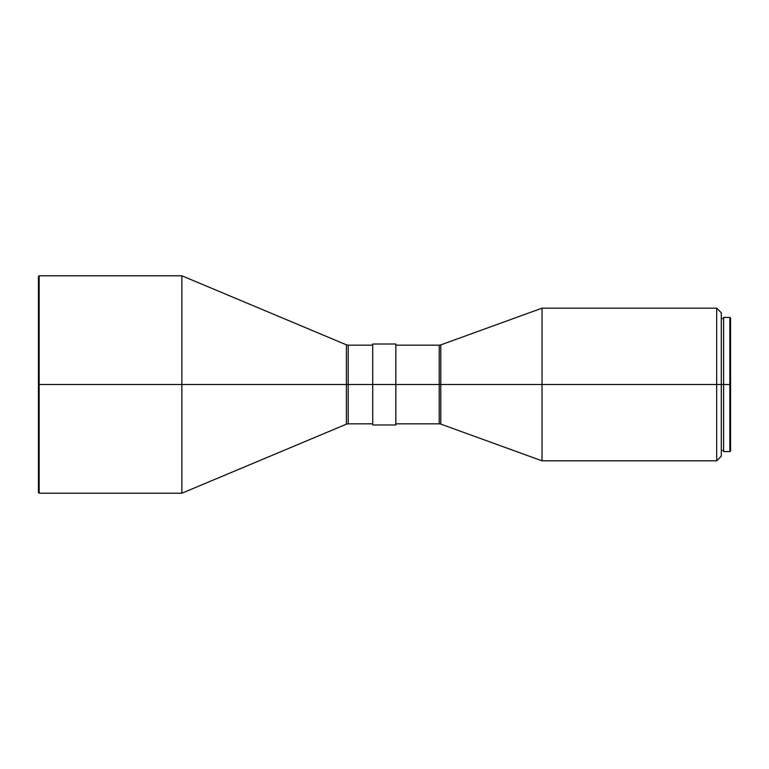 <?xml version="1.0" encoding="UTF-8"?>
<svg xmlns="http://www.w3.org/2000/svg" width="769" height="769" viewBox="0 0 769 769"><rect width="100%" height="100%" fill="white"/><g stroke="black" fill="none" stroke-linecap="round" stroke-linejoin="round"><path stroke-width="1.15" d="M372.705 345.175L348.194 345.175L348.194 423.825L348.194 384.5L348.194 423.825L346.396 424.18L346.396 344.82L346.396 384.5L348.194 384.5L346.396 384.5L346.396 424.18L346.396 384.5L39.142 384.5L39.142 275.783L39.142 384.5L181.869 384.5L181.869 275.783L181.869 384.5L346.396 384.5L346.396 344.82L181.869 275.783L39.142 275.783L38.45 276.475L39.142 493.217L39.142 384.5L38.45 384.5L38.45 492.525L38.45 276.475M440.781 424.103L542.03 460.833L542.03 384.5L542.03 460.833L716.67 460.833L716.67 384.5L716.67 460.833L721.293 456.209L721.293 384.5L723.61 384.5L716.67 384.5L721.293 384.5L721.293 312.791L716.67 308.167L716.67 384.5L542.03 384.5L716.67 384.5L716.67 308.167L542.03 308.167L542.03 384.5L440.781 384.5L542.03 384.5L542.03 308.167L440.781 344.897L440.781 424.103L440.781 384.5L440.781 424.103L439.205 423.825L439.205 345.175L439.205 384.5L440.781 384.5L439.205 384.5L439.205 423.825L439.205 384.5L372.705 384.5L372.705 344.022L372.705 384.5L348.194 384.5L395.833 384.5L395.833 344.022L395.833 384.5L439.205 384.5L439.205 345.175L395.833 345.175M723.61 451.586L723.61 317.414L723.61 384.5L729.858 384.5L729.858 317.414L729.858 384.5L730.55 384.5L730.55 318.116L730.55 384.5L729.858 384.5L729.858 451.586L729.858 384.5L723.61 384.5L723.61 451.586L729.858 451.586L730.55 450.884L730.55 384.5L730.55 450.884M721.293 456.209L721.293 312.791M440.781 384.5L440.781 344.897L440.781 384.5M395.833 424.978L395.833 384.5L395.833 424.978L372.705 424.978L372.705 384.5L372.705 424.978M348.194 384.5L348.194 345.175L348.194 384.5M181.869 384.5L181.869 493.217L181.869 384.5M372.705 344.022L395.833 344.022M721.293 318.577L723.61 318.577M723.61 317.414L729.858 317.414L730.55 318.116M721.293 450.423L723.61 450.423M440.781 344.897L439.205 345.175M395.833 423.825L439.205 423.825M348.194 423.825L372.705 423.825M348.194 345.175L346.396 344.82M38.45 492.525L39.142 493.217L181.869 493.217L346.396 424.18"/></g></svg>
